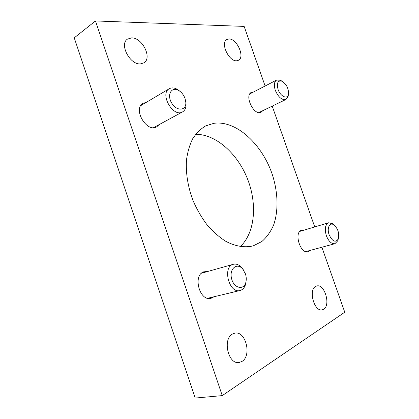 <?xml version="1.0" encoding="UTF-8"?>
<svg xmlns="http://www.w3.org/2000/svg" width="419" height="419" viewBox="0 0 419 419"><rect width="100%" height="100%" fill="white"/><g stroke="black" fill="none" stroke-linecap="round" stroke-linejoin="round"><path stroke-width="0.63" d="M179.793 91.19L177.745 89.629C174.576 87.691 171.753 87.393 169.271 88.734C159.34 93.798 173.215 117.875 182.522 111.91C184.92 110.485 186.104 107.929 186.067 104.252L185.779 101.717M185.078 98.591L185.837 102.576C186.282 111.035 176.368 111.454 171.554 102.838C166.532 94.322 171.968 85.926 179.075 90.698C181.83 92.541 183.831 95.171 185.078 98.591M243.429 269.92L241.815 267.689C239.134 264.724 236.316 263.593 233.346 264.289C222.143 266.594 228.994 293.902 240.019 290.519C242.973 289.67 244.906 287.282 245.827 283.349L246.163 280.594M245.372 273.743C246.293 276.493 246.492 279.159 245.974 281.741C244.314 290.618 233.98 288.654 231.592 278.687C228.968 268.799 237.034 262.126 242.711 269.014L245.372 273.743M281.51 80.883L280.431 80.265L276.629 80.055C274.157 81.742 273.712 85.167 275.299 90.321C278.368 97.292 281.935 100.335 286.004 99.444L288.162 96.27L288.335 95.029M278.059 89.415C276.467 82.883 277.839 80.17 282.176 81.27C286.685 84.402 288.775 88.734 288.445 94.259C287.544 99.732 280.374 96.511 278.059 89.415M214.072 296.741L211.05 298.307C199.779 301.79 192.51 275.676 203.613 271.852L207.808 271.454M310.018 250.442L308.07 251.657C300.481 254.338 293.724 232.817 301.324 230.288L304.016 230.146M262.792 110.684L261.137 112.203C254.144 116.278 243.963 95.558 251.426 92.353L253.631 91.944M159.157 124.605L156.758 126.81C146.76 133.158 132.456 108.788 143.083 103.304L146.241 102.372M236.625 60.776C228.9 61.672 220.122 42.843 226.763 39.548L228.984 38.962C236.897 38.548 245.194 57.084 238.537 60.252L236.625 60.776M323.646 309.253L322.185 309.84C314.287 312.029 308.164 289.885 315.654 286.423L316.806 285.973C324.594 283.637 330.979 305.194 323.646 309.253M241.957 361.44L239.144 362.493C228.172 364.818 222.316 338.866 232.592 333.99L234.813 333.173C245.628 330.507 252.086 355.694 241.957 361.44M140.433 63.898C130.005 64.997 119.069 44.205 127.476 39.114L131.561 37.904C142.303 37.453 152.464 58 143.953 62.829L140.433 63.898M213.889 123.306C236.62 120.096 262.692 144.817 272.575 175.362C278.017 192.771 278.551 210.851 273.617 225.019C270.7 231.717 266.783 237.217 261.859 241.517L253.338 245.817C244.879 247.948 235.206 246.414 225.391 241.082C218.886 236.855 212.726 231.377 206.913 224.642C201.439 217.299 196.783 209.212 192.944 200.387C187.859 186.57 185.701 173.173 186.471 160.194C187.534 152.076 189.618 144.901 192.73 138.684C196.343 133.137 200.664 128.879 205.692 125.899L213.889 123.306M240.27 246.602C255.15 232.775 257.428 203.812 247.435 178.74C237.494 153.647 215.963 134.143 195.652 134.3M321.881 247.231L344.764 312.218L222.248 395.609L195.228 398.05L74.236 37.846L95.464 20.95L244.141 26.402L265.122 86.005M272.209 106.122L314.737 226.936M222.248 395.609L95.464 20.95M333.55 224.563L332.534 223.715L328.632 222.772C325.196 224.594 324.442 228.921 326.37 235.745C328.695 241.438 331.549 244.094 334.933 243.701L337.709 240.841L338.086 239.589M329.145 234.766C326.574 227.978 329.889 221.693 334.095 225.019C338.091 228.9 339.49 233.53 338.29 238.914C335.504 242.947 332.456 241.564 329.145 234.766M153.59 127.627L182.522 111.91M140.763 105.619L169.271 88.734M179.075 90.698L177.745 89.629M185.837 102.576L186.067 104.252M207.667 298.281L240.019 290.519M201.502 273.225L233.346 264.289M242.711 269.014L241.815 267.689M245.974 281.741L245.827 283.349M258.926 112.549L286.004 99.444M249.803 93.924L276.629 80.055M282.176 81.27L280.431 80.265M288.445 94.259L288.162 96.27M305.76 251.594L334.933 243.701M299.81 231.403L328.632 222.772M334.095 225.019L332.534 223.715M338.29 238.914L337.709 240.841"/></g></svg>
